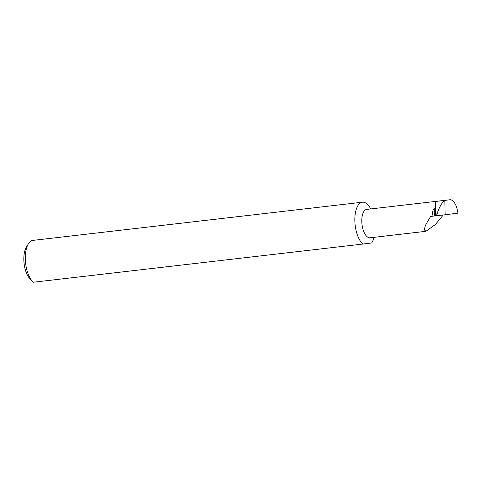 <?xml version="1.0" encoding="UTF-8"?>
<svg xmlns="http://www.w3.org/2000/svg" width="482" height="482" viewBox="0 0 482 482"><rect width="100%" height="100%" fill="white"/><g stroke="black" fill="none" stroke-linecap="round" stroke-linejoin="round"><path stroke-width="0.72" d="M434.324 216.002L434.162 208.326L434.752 207.881L435.421 209.381L435.559 215.858L430.601 216.436L425.275 225.66L424.256 229.824L425.937 231.312L435.373 224.51L443.265 214.978M425.937 231.312L370.019 237.795A14.291 6.423 -96.6 0 1 362 224.383A14.291 6.423 -96.6 0 1 366.73 209.405L449.881 199.765A14.291 6.423 83.4 0 0 449.863 199.771L444.826 200.392L445.139 214.749L435.559 215.858M32.698 281.633L30.023 278.885A18.449 8.29 -96.6 0 1 24.1 263.582A18.449 8.29 -96.6 0 1 26.347 247.206L28.33 243.922A21.961 9.869 83.4 0 0 25.648 263.419A21.961 9.869 83.4 0 0 32.698 281.633A21.961 9.869 83.4 0 0 33.33 282.235L362.838 244.049A21.961 9.869 83.4 0 1 355.156 225.233A21.961 9.869 83.4 0 1 362.422 202.205A21.961 9.869 83.4 0 1 370.736 208.935M362.838 244.049L371.64 242.958A21.961 9.869 83.4 0 0 374.044 237.325M362.422 202.205L32.915 240.391A21.961 9.869 83.4 0 0 28.33 243.922M449.863 199.771L435.258 201.5L435.421 209.381M445.139 214.749L457.9 213.171A14.291 6.423 83.4 0 0 449.881 199.765M435.258 201.5L436.132 214.996L436.403 215.797L436.849 214.912C438.234 209.501 440.65 204.693 444.085 200.482L444.826 200.392M434.162 208.326C432.366 210.893 432.047 213.496 433.198 216.135M435.312 201.494L444.085 200.482M436.849 214.912L436.867 215.743M436.15 215.822L436.132 214.996"/></g></svg>
